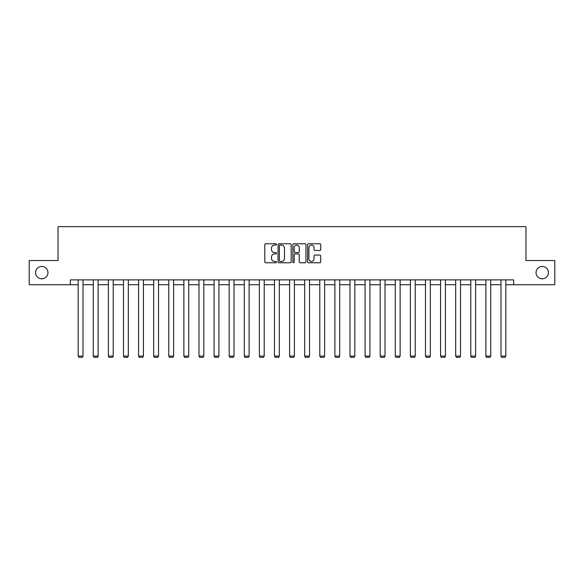 <?xml version="1.0" encoding="UTF-8"?>
<svg xmlns="http://www.w3.org/2000/svg" width="584" height="584" viewBox="0 0 584 584"><rect width="100%" height="100%" fill="white"/><g stroke="black" fill="none" stroke-linecap="round" stroke-linejoin="round"><path stroke-width="0.88" d="M276.517 244.433A0.664 0.664 0 0 0 275.845 243.769L265.757 243.769A0.949 0.949 0 0 0 264.8 244.718L264.8 261.822A0.949 0.949 0 0 0 265.757 262.771L275.845 262.771A0.664 0.664 0 0 0 276.517 262.106A0.664 0.664 0 0 0 275.845 261.442L274.538 261.442A3.037 3.037 0 0 1 271.502 258.405L271.502 256.975A3.037 3.037 0 0 1 274.538 253.938L275.845 253.938A0.664 0.664 0 0 0 276.517 253.273A0.664 0.664 0 0 0 275.845 252.609L274.538 252.609A3.037 3.037 0 0 1 271.502 249.565L271.502 248.142A3.037 3.037 0 0 1 274.538 245.097L275.845 245.097A0.664 0.664 0 0 0 276.517 244.433M536.024 272.633A6.198 6.198 0 0 0 542.215 278.823A6.198 6.198 0 0 0 548.413 272.633A6.198 6.198 0 0 0 542.215 266.435A6.198 6.198 0 0 0 536.024 272.633M35.587 272.633A6.198 6.198 0 0 0 41.785 278.823A6.198 6.198 0 0 0 47.976 272.633A6.198 6.198 0 0 0 41.785 266.435A6.198 6.198 0 0 0 35.587 272.633M319.769 250.47A0.949 0.949 0 0 0 320.718 249.521L320.718 244.718A0.949 0.949 0 0 0 319.769 243.769L308.556 243.769A0.949 0.949 0 0 0 307.607 244.718L307.607 261.822A0.949 0.949 0 0 0 308.556 262.771L319.769 262.771A0.949 0.949 0 0 0 320.718 261.822L320.718 256.026A0.949 0.949 0 0 0 319.769 255.077L314.966 255.077A0.949 0.949 0 0 0 314.017 256.026L314.017 258.902A2.54 2.54 0 0 1 311.476 261.442A2.54 2.54 0 0 1 308.936 258.902L308.936 247.645A2.54 2.54 0 0 1 311.476 245.097A2.54 2.54 0 0 1 314.017 247.645L314.017 249.521A0.949 0.949 0 0 0 314.966 250.47L319.769 250.47M70.335 284.729L29.2 284.729L29.2 260.53L58.042 260.53L58.042 226.65L525.958 226.65L525.958 260.53L554.8 260.53L554.8 284.729L513.664 284.729L513.664 279.889L70.335 279.889L70.335 284.729L78.176 284.729M291.168 244.718A0.949 0.949 0 0 0 290.219 243.769L279.006 243.769A0.949 0.949 0 0 0 278.057 244.718L278.057 261.822A0.949 0.949 0 0 0 279.006 262.771L290.219 262.771A0.949 0.949 0 0 0 291.168 261.822L291.168 244.718M293.781 243.769L304.994 243.769A0.949 0.949 0 0 1 305.943 244.718L305.943 261.822A0.949 0.949 0 0 1 304.994 262.771L300.198 262.771A0.949 0.949 0 0 1 299.242 261.822L299.242 254.887A0.949 0.949 0 0 0 298.293 253.938L295.11 253.938A0.949 0.949 0 0 0 294.161 254.887L294.161 262.106A0.664 0.664 0 0 1 293.497 262.771A0.664 0.664 0 0 1 292.832 262.106L292.832 244.718A0.949 0.949 0 0 1 293.781 243.769M83.016 284.729L93.279 284.729M98.119 284.729L108.376 284.729M113.216 284.729L123.48 284.729M128.319 284.729L138.576 284.729M143.416 284.729L153.68 284.729M158.519 284.729L168.776 284.729M173.616 284.729L183.88 284.729M188.72 284.729L198.976 284.729M203.816 284.729L214.08 284.729M218.92 284.729L229.176 284.729M234.016 284.729L244.28 284.729M249.12 284.729L259.376 284.729M264.216 284.729L274.48 284.729M279.32 284.729L289.584 284.729M294.416 284.729L304.68 284.729M309.52 284.729L319.784 284.729M324.624 284.729L334.88 284.729M339.72 284.729L349.984 284.729M354.824 284.729L365.08 284.729M369.92 284.729L380.184 284.729M385.024 284.729L395.28 284.729M400.12 284.729L410.384 284.729M415.224 284.729L425.481 284.729M430.32 284.729L440.584 284.729M445.424 284.729L455.681 284.729M460.521 284.729L470.784 284.729M475.624 284.729L485.881 284.729M490.721 284.729L500.984 284.729M505.824 284.729L513.664 284.729M280.05 245.097A0.664 0.664 0 0 0 279.386 245.769L279.386 260.778A0.664 0.664 0 0 0 280.05 261.442L281.43 261.442A3.037 3.037 0 0 0 284.474 258.405L284.474 248.142A3.037 3.037 0 0 0 281.43 245.097L280.05 245.097M299.242 247.689A2.54 2.54 0 0 0 296.701 245.149A2.54 2.54 0 0 0 294.161 247.689L294.161 251.66A0.949 0.949 0 0 0 295.11 252.609L298.293 252.609A0.949 0.949 0 0 0 299.242 251.66L299.242 247.689M83.016 279.889L83.016 356.087L78.176 356.087L78.176 279.889M83.016 356.087L82.293 357.35L78.906 357.35L78.176 356.087M98.119 279.889L98.119 356.087L93.279 356.087L93.279 279.889M98.119 356.087L97.389 357.35L94.002 357.35L93.279 356.087M113.216 279.889L113.216 356.087L108.376 356.087L108.376 279.889M113.216 356.087L112.493 357.35L109.106 357.35L108.376 356.087M128.319 279.889L128.319 356.087L123.48 356.087L123.48 279.889M128.319 356.087L127.589 357.35L124.202 357.35L123.48 356.087M143.416 279.889L143.416 356.087L138.576 356.087L138.576 279.889M143.416 356.087L142.693 357.35L139.306 357.35L138.576 356.087M158.519 279.889L158.519 356.087L153.68 356.087L153.68 279.889M158.519 356.087L157.79 357.35L154.402 357.35L153.68 356.087M173.616 279.889L173.616 356.087L168.776 356.087L168.776 279.889M173.616 356.087L172.893 357.35L169.506 357.35L168.776 356.087M188.72 279.889L188.72 356.087L183.88 356.087L183.88 279.889M188.72 356.087L187.99 357.35L184.602 357.35L183.88 356.087M203.816 279.889L203.816 356.087L198.976 356.087L198.976 279.889M203.816 356.087L203.093 357.35L199.706 357.35L198.976 356.087M218.92 279.889L218.92 356.087L214.08 356.087L214.08 279.889M218.92 356.087L218.197 357.35L214.802 357.35L214.08 356.087M234.016 279.889L234.016 356.087L229.176 356.087L229.176 279.889M234.016 356.087L233.293 357.35L229.906 357.35L229.176 356.087M249.12 279.889L249.12 356.087L244.28 356.087L244.28 279.889M249.12 356.087L248.397 357.35L245.003 357.35L244.28 356.087M264.216 279.889L264.216 356.087L259.376 356.087L259.376 279.889M264.216 356.087L263.493 357.35L260.106 357.35L259.376 356.087M279.32 279.889L279.32 356.087L274.48 356.087L274.48 279.889M279.32 356.087L278.597 357.35L275.203 357.35L274.48 356.087M294.416 279.889L294.416 356.087L289.584 356.087L289.584 279.889M294.416 356.087L293.694 357.35L290.306 357.35L289.584 356.087M309.52 279.889L309.52 356.087L304.68 356.087L304.68 279.889M309.52 356.087L308.797 357.35L305.403 357.35L304.68 356.087M324.624 279.889L324.624 356.087L319.784 356.087L319.784 279.889M324.624 356.087L323.894 357.35L320.507 357.35L319.784 356.087M339.72 279.889L339.72 356.087L334.88 356.087L334.88 279.889M339.72 356.087L338.997 357.35L335.603 357.35L334.88 356.087M354.824 279.889L354.824 356.087L349.984 356.087L349.984 279.889M354.824 356.087L354.094 357.35L350.707 357.35L349.984 356.087M369.92 279.889L369.92 356.087L365.08 356.087L365.08 279.889M369.92 356.087L369.197 357.35L365.803 357.35L365.08 356.087M385.024 279.889L385.024 356.087L380.184 356.087L380.184 279.889M385.024 356.087L384.294 357.35L380.907 357.35L380.184 356.087M400.12 279.889L400.12 356.087L395.28 356.087L395.28 279.889M400.12 356.087L399.398 357.35L396.01 357.35L395.28 356.087M415.224 279.889L415.224 356.087L410.384 356.087L410.384 279.889M415.224 356.087L414.494 357.35L411.107 357.35L410.384 356.087M430.32 279.889L430.32 356.087L425.481 356.087L425.481 279.889M430.32 356.087L429.598 357.35L426.211 357.35L425.481 356.087M445.424 279.889L445.424 356.087L440.584 356.087L440.584 279.889M445.424 356.087L444.694 357.35L441.307 357.35L440.584 356.087M460.521 279.889L460.521 356.087L455.681 356.087L455.681 279.889M460.521 356.087L459.798 357.35L456.411 357.35L455.681 356.087M475.624 279.889L475.624 356.087L470.784 356.087L470.784 279.889M475.624 356.087L474.894 357.35L471.507 357.35L470.784 356.087M490.721 279.889L490.721 356.087L485.881 356.087L485.881 279.889M490.721 356.087L489.998 357.35L486.611 357.35L485.881 356.087M505.824 279.889L505.824 356.087L500.984 356.087L500.984 279.889M505.824 356.087L505.094 357.35L501.707 357.35L500.984 356.087"/></g></svg>
